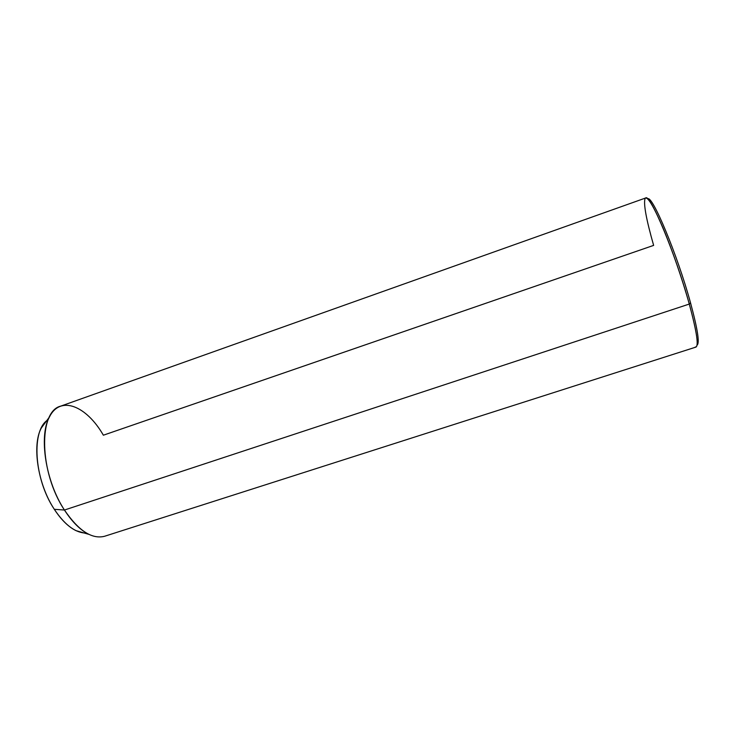 <?xml version="1.0" encoding="UTF-8"?>
<svg xmlns="http://www.w3.org/2000/svg" width="735" height="735" viewBox="0 0 735 735"><rect width="100%" height="100%" fill="white"/><g stroke="black" fill="none" stroke-linecap="round" stroke-linejoin="round"><path stroke-width="1.1" d="M76.027 530.652C68.428 526.921 61.189 519.81 54.316 509.309L64.441 510.035C72.251 522.061 80.418 530.174 88.926 534.373L76.027 530.652M695.282 347.03C699.132 347.517 697.138 333.194 689.283 304.06L690.533 302.857C677.404 254.714 652.028 194.242 647.691 198.909C652.028 194.242 677.404 254.714 690.533 302.857C697.644 329.188 699.821 343.263 697.065 345.092C699.821 343.263 697.644 329.188 690.533 302.857L689.283 304.06L64.441 510.035C39.038 472.1 38.312 411.233 60.739 406.124L645.642 197.991C649.905 192.947 675.814 254.788 689.283 304.06C696.587 331.016 698.829 345.358 695.999 347.067L104.692 536.238C92.031 539.545 78.617 530.808 64.441 510.035L689.283 304.06C682.466 279.566 671.873 248.99 662.823 227.565C653.341 205.653 647.434 195.942 645.1 198.45C643.318 203.503 646.166 219.149 653.635 245.389L103.369 435.203C86.565 405.931 60.252 394.796 49.337 417.168C38.679 436.296 45.607 481.489 64.441 510.035L54.316 509.309C37.761 484.402 31.807 445.033 41.335 427.954L46.351 421.183M48.152 419.758C31.164 429.295 33.736 478.733 54.316 509.309C64.138 523.991 74.079 531.883 84.121 532.985M41.335 427.954L49.337 417.168"/></g></svg>
